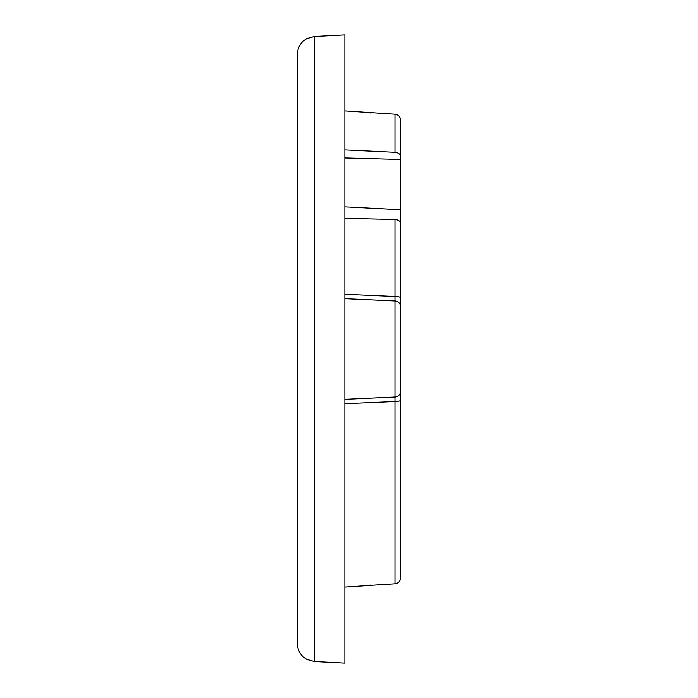 <?xml version="1.0" encoding="UTF-8"?>
<svg xmlns="http://www.w3.org/2000/svg" width="698" height="698" viewBox="0 0 698 698"><rect width="100%" height="100%" fill="white"/><g stroke="black" fill="none" stroke-linecap="round" stroke-linejoin="round"><path stroke-width="1.05" d="M400.556 391.386L400.556 349M400.556 120.126L400.556 159.467L400.556 120.126C400.251 116.662 398.375 114.681 394.946 114.193L344.856 110.895M400.556 298.962L400.556 299.721M400.556 398.288L400.556 398.785M365.106 585.692L394.946 583.807C398.375 583.319 400.251 581.338 400.556 577.874L400.556 500.213M400.556 245.966L400.556 298.43M400.556 306.614L400.556 329.439M400.556 399.57L400.556 488.583M400.556 577.874L400.556 223.7C400.224 221.187 398.349 219.791 394.946 219.512L344.856 218.361M344.856 157.966L400.556 159.467L400.556 235.854M400.556 156.649C400.224 154.136 398.349 152.688 394.946 152.321L344.856 149.939M314.292 36.505L306.806 38.591L303.595 40.807C299.59 44.402 297.54 48.886 297.444 54.261L297.444 643.739C297.54 649.114 299.59 653.598 303.595 657.193L306.806 659.409L314.292 661.495L344.856 663.1L344.856 34.9L314.292 36.505L314.292 661.495M297.444 440.639L297.444 446.423L297.444 440.639M297.444 460.802L297.444 468.567M297.444 471.918L297.444 480.259M297.444 481.192L297.444 505.099M297.444 543.611L297.444 558.217M297.444 551.743L297.444 545.932M297.444 534.808L297.444 474.204M297.444 257.361L297.444 251.577L297.444 257.361M297.444 237.198L297.444 229.433M297.444 145.219L297.444 139.783M297.444 148.91L297.444 151.431M297.444 161.011L297.444 163.192M297.444 204.435L297.444 223.796M297.444 238.384L297.444 243.811L297.444 238.384M400.556 209.758L344.856 206.878M344.856 403.749L394.946 401.551L394.946 296.449L344.856 294.251M365.298 112.361L368.91 112.797M369.469 112.84L370.926 112.928M370.926 585.072L366.572 585.43M365.002 585.753L344.856 587.105M400.259 400.643A5.924 1.326 180 0 0 400.556 400.224A5.924 1.326 0 0 1 394.946 401.551L394.946 583.807M344.856 399.326L394.946 397.049A5.924 5.828 0 0 0 400.556 391.238L400.556 400.224M344.856 298.674L394.946 300.951A5.924 5.828 0 0 1 400.556 306.762L400.556 297.776A5.924 1.326 0 0 0 394.946 296.449L394.946 219.512M394.946 152.321L394.946 114.193M297.444 140.647L297.444 140.08"/></g></svg>
